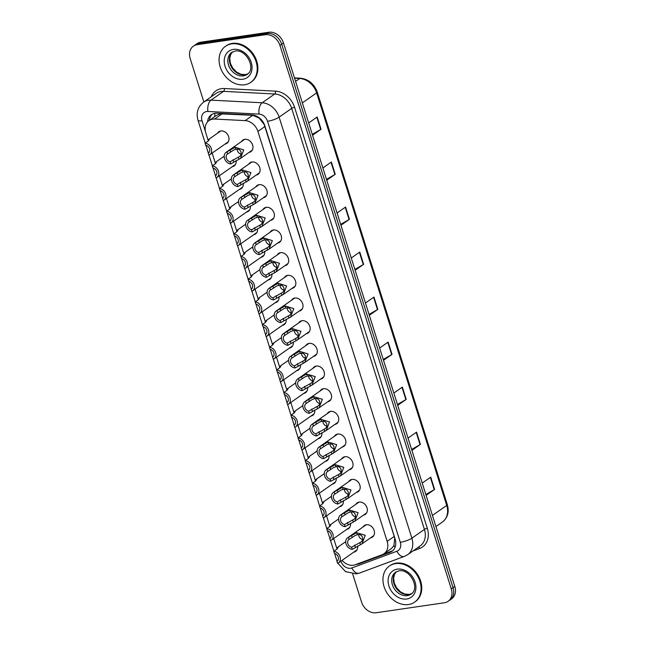 <?xml version="1.0" encoding="UTF-8"?>
<svg xmlns="http://www.w3.org/2000/svg" width="645" height="645" viewBox="0 0 645 645"><rect width="100%" height="100%" fill="white"/><g stroke="black" fill="none" stroke-linecap="round" stroke-linejoin="round"><path stroke-width="0.97" d="M248.639 164.233A7.047 5.587 55 0 1 249.978 162.758A7.047 5.587 55 0 1 251.953 161.984A7.047 5.587 55 0 1 259.274 166.475A7.047 5.587 55 0 1 258.065 174.303A7.047 5.587 55 0 1 256.218 175.053M255.791 186.905A7.047 5.587 55 0 1 257.129 185.429A7.047 5.587 55 0 1 259.105 184.655A7.047 5.587 55 0 1 266.425 189.146A7.047 5.587 55 0 1 265.208 196.975A7.047 5.587 55 0 1 263.37 197.725M262.934 209.577A7.047 5.587 55 0 1 264.273 208.101A7.047 5.587 55 0 1 266.256 207.327A7.047 5.587 55 0 1 273.569 211.818A7.047 5.587 55 0 1 272.359 219.647A7.047 5.587 55 0 1 270.513 220.405M270.086 232.248A7.047 5.587 55 0 1 271.424 230.773A7.047 5.587 55 0 1 273.399 229.999A7.047 5.587 55 0 1 280.72 234.49A7.047 5.587 55 0 1 279.511 242.318A7.047 5.587 55 0 1 277.664 243.076M277.237 254.92A7.047 5.587 55 0 1 278.575 253.445A7.047 5.587 55 0 1 280.551 252.671A7.047 5.587 55 0 1 287.872 257.161A7.047 5.587 55 0 1 286.654 264.99A7.047 5.587 55 0 1 284.816 265.748M284.381 277.592A7.047 5.587 55 0 1 285.719 276.116A7.047 5.587 55 0 1 287.702 275.342A7.047 5.587 55 0 1 295.015 279.833A7.047 5.587 55 0 1 293.806 287.662A7.047 5.587 55 0 1 291.959 288.42M291.532 300.272A7.047 5.587 55 0 1 292.87 298.796A7.047 5.587 55 0 1 294.846 298.014A7.047 5.587 55 0 1 302.166 302.505A7.047 5.587 55 0 1 300.957 310.342A7.047 5.587 55 0 1 299.111 311.092M298.683 322.943A7.047 5.587 55 0 1 300.022 321.468A7.047 5.587 55 0 1 301.997 320.694A7.047 5.587 55 0 1 309.318 325.177A7.047 5.587 55 0 1 308.1 333.014A7.047 5.587 55 0 1 306.262 333.763M305.827 345.615A7.047 5.587 55 0 1 307.165 344.14A7.047 5.587 55 0 1 309.149 343.366A7.047 5.587 55 0 1 316.461 347.849A7.047 5.587 55 0 1 315.252 355.685A7.047 5.587 55 0 1 313.406 356.435M312.978 368.287A7.047 5.587 55 0 1 314.317 366.811A7.047 5.587 55 0 1 316.292 366.038A7.047 5.587 55 0 1 323.613 370.528A7.047 5.587 55 0 1 322.403 378.357A7.047 5.587 55 0 1 320.557 379.107M320.13 390.959A7.047 5.587 55 0 1 321.468 389.483A7.047 5.587 55 0 1 323.443 388.709A7.047 5.587 55 0 1 330.756 393.2A7.047 5.587 55 0 1 329.547 401.029A7.047 5.587 55 0 1 327.708 401.787M327.273 413.63A7.047 5.587 55 0 1 328.611 412.155A7.047 5.587 55 0 1 330.595 411.381A7.047 5.587 55 0 1 337.907 415.872A7.047 5.587 55 0 1 336.698 423.7A7.047 5.587 55 0 1 334.852 424.458M334.424 436.302A7.047 5.587 55 0 1 335.763 434.827A7.047 5.587 55 0 1 337.738 434.053A7.047 5.587 55 0 1 345.059 438.544A7.047 5.587 55 0 1 343.85 446.372A7.047 5.587 55 0 1 342.003 447.13M341.568 458.974A7.047 5.587 55 0 1 342.914 457.499A7.047 5.587 55 0 1 344.89 456.725A7.047 5.587 55 0 1 352.202 461.215A7.047 5.587 55 0 1 350.993 469.044A7.047 5.587 55 0 1 349.155 469.802M348.719 481.646A7.047 5.587 55 0 1 350.058 480.17A7.047 5.587 55 0 1 352.041 479.396A7.047 5.587 55 0 1 359.354 483.887A7.047 5.587 55 0 1 358.144 491.724A7.047 5.587 55 0 1 356.298 492.474M355.871 504.325A7.047 5.587 55 0 1 357.209 502.85A7.047 5.587 55 0 1 359.184 502.068A7.047 5.587 55 0 1 366.505 506.559A7.047 5.587 55 0 1 365.296 514.396A7.047 5.587 55 0 1 363.449 515.145M363.014 526.997A7.047 5.587 55 0 1 364.361 525.522A7.047 5.587 55 0 1 366.336 524.748A7.047 5.587 55 0 1 373.649 529.231A7.047 5.587 55 0 1 372.439 537.067A7.047 5.587 55 0 1 370.601 537.817M241.488 141.561A7.047 5.587 55 0 1 242.826 140.086A7.047 5.587 55 0 1 244.81 139.312A7.047 5.587 55 0 1 252.122 143.795A7.047 5.587 55 0 1 250.913 151.631A7.047 5.587 55 0 1 249.067 152.381M236.086 160.597A7.047 5.587 55 0 1 234.095 165.95A7.047 5.587 55 0 1 232.248 166.708M243.238 183.269A7.047 5.587 55 0 1 241.246 188.622A7.047 5.587 55 0 1 239.4 189.38M250.381 205.94A7.047 5.587 55 0 1 248.389 211.294A7.047 5.587 55 0 1 246.551 212.052M257.532 228.612A7.047 5.587 55 0 1 255.541 233.974A7.047 5.587 55 0 1 253.695 234.724M264.676 251.284A7.047 5.587 55 0 1 262.692 256.646A7.047 5.587 55 0 1 260.846 257.395M271.827 273.956A7.047 5.587 55 0 1 269.836 279.317A7.047 5.587 55 0 1 267.998 280.067M278.979 296.636A7.047 5.587 55 0 1 276.987 301.989A7.047 5.587 55 0 1 275.141 302.739M286.122 319.307A7.047 5.587 55 0 1 284.139 324.661A7.047 5.587 55 0 1 282.292 325.411M293.273 341.979A7.047 5.587 55 0 1 291.282 347.333A7.047 5.587 55 0 1 289.444 348.09M300.425 364.651A7.047 5.587 55 0 1 298.433 370.004A7.047 5.587 55 0 1 296.587 370.762M307.568 387.322A7.047 5.587 55 0 1 305.585 392.676A7.047 5.587 55 0 1 303.739 393.434M314.72 409.994A7.047 5.587 55 0 1 312.728 415.348A7.047 5.587 55 0 1 310.89 416.106M321.871 432.666A7.047 5.587 55 0 1 319.88 438.028A7.047 5.587 55 0 1 318.033 438.777M329.014 455.338A7.047 5.587 55 0 1 327.031 460.699A7.047 5.587 55 0 1 325.185 461.449M336.166 478.01A7.047 5.587 55 0 1 334.175 483.371A7.047 5.587 55 0 1 332.336 484.121M343.317 500.689A7.047 5.587 55 0 1 341.326 506.043A7.047 5.587 55 0 1 339.48 506.793M350.461 523.361A7.047 5.587 55 0 1 348.477 528.715A7.047 5.587 55 0 1 346.631 529.472M357.612 546.033A7.047 5.587 55 0 1 355.621 551.386A7.047 5.587 55 0 1 353.783 552.144M217.526 133.209A7.047 5.587 55 0 1 218.865 131.733A7.047 5.587 55 0 1 220.84 130.959A7.047 5.587 55 0 1 228.161 135.45A7.047 5.587 55 0 1 226.943 143.279A7.047 5.587 55 0 1 225.105 144.037M342.035 560.368A13.214 10.473 -125 0 0 355.177 564.754L382.082 554.773A13.214 10.473 -125 0 0 383.977 553.781L391.515 548.5L393.901 545.606L394.708 538.486L394.224 536.438L264.168 124.461L259.088 118.027L252.784 115.302L220.276 113.851L216.269 115.511L209.012 120.591A13.214 10.473 -125 0 0 205.82 132.991L208.327 140.957M383.977 553.781A13.214 10.473 -125 0 0 387.169 541.381L257.903 131.411A13.214 10.473 -125 0 0 245.189 120.615L214.648 119.051A13.214 10.473 -125 0 0 212.721 119.14A13.214 10.473 -125 0 0 209.012 120.591M212.157 153.099L215.478 163.628M219.308 175.771L222.63 186.3M226.451 198.442L229.773 208.98M233.603 221.114L236.925 231.652M240.754 243.786L244.076 254.323M247.898 266.458L251.219 276.995M255.049 289.129L258.371 299.667M262.201 311.809L265.522 322.339M269.344 334.481L272.666 345.011M276.495 357.153L279.817 367.682M283.647 379.824L286.969 390.362M290.79 402.496L294.112 413.034M297.942 425.168L301.263 435.706M305.093 447.84L308.415 458.377M312.236 470.511L315.558 481.049M319.388 493.191L322.71 503.721M326.539 515.863L329.861 526.393M333.683 538.535L337.004 549.064M203.86 101.95L190.178 58.558A13.214 10.473 55 0 1 193.371 46.158A13.214 10.473 55 0 1 197.08 44.707L265.297 34.717A13.214 10.473 55 0 1 279.938 45.416L451.298 588.909L453.056 587.676A13.214 10.473 55 0 1 449.871 600.076A13.214 10.473 55 0 0 453.056 587.676L281.696 44.182L453.056 587.676L454.822 586.442A13.214 10.473 55 0 1 451.629 598.842L448.106 601.309A13.214 10.473 55 0 1 444.397 602.761L376.18 612.75A13.214 10.473 55 0 1 361.539 602.051L352.694 573.994M265.297 34.717L267.054 33.484A13.214 10.473 55 0 1 281.696 44.182A13.214 10.473 55 0 0 267.054 33.484L198.837 43.473L267.054 33.484L268.82 32.25A13.214 10.473 55 0 1 283.461 42.949L454.822 586.442M193.371 46.158L195.129 44.924A13.214 10.473 55 0 1 198.837 43.473A13.214 10.473 55 0 0 195.129 44.924L196.894 43.691A13.214 10.473 55 0 1 200.603 42.239L268.82 32.25M397.441 404.463L405.858 399.61A3.523 0.798 -17.5 0 0 406.213 399.384L397.715 405.334M393.845 393.055L402.343 387.105L406.213 399.384M411.639 449.476L420.056 444.623A3.523 0.798 -17.5 0 0 420.403 444.405L411.913 450.355M408.043 438.076L416.533 432.126L420.403 444.405M425.829 494.497L434.246 489.644A3.523 0.798 -17.5 0 0 434.601 489.418L426.103 495.368M422.233 483.089L430.731 477.147L434.601 489.418M354.863 269.408L363.28 264.555A3.523 0.798 -17.5 0 0 363.627 264.329L355.137 270.279M351.267 258L359.757 252.058L363.627 264.329M340.665 224.387L349.082 219.534A3.523 0.798 -17.5 0 0 349.437 219.316L340.939 225.258M337.069 212.987L345.567 207.037L349.437 219.316M326.475 179.366L334.892 174.513A3.523 0.798 -17.5 0 0 335.239 174.295L326.749 180.245M322.879 167.966L331.369 162.016L335.239 174.295M312.277 134.353L320.694 129.5A3.523 0.798 -17.5 0 0 321.049 129.274L312.551 135.224M308.681 122.945L317.179 117.003L321.049 129.274M383.251 359.442L391.668 354.589A3.523 0.798 -17.5 0 0 392.015 354.371L383.525 360.313M379.655 348.034L388.145 342.092L392.015 354.371M369.053 314.421L377.47 309.568A3.523 0.798 -17.5 0 0 377.825 309.35L369.327 315.3M365.457 303.021L373.955 297.071L377.825 309.35M356.169 564.383A13.214 10.473 -125 0 0 359.08 563.827L390.015 552.354A13.214 10.473 -125 0 0 391.918 551.362A13.214 10.473 -125 0 0 395.111 538.962L264.837 125.799A13.214 10.473 -125 0 0 252.122 115.012L217.002 113.206A13.214 10.473 -125 0 0 215.075 113.294A13.214 10.473 -125 0 0 211.367 114.745A13.214 10.473 -125 0 0 207.537 121.905M209.327 120.373A13.214 10.473 55 0 1 212.286 114.189M451.298 588.909A13.214 10.473 55 0 1 448.106 601.309M392.757 550.685A13.214 10.473 55 0 1 391.781 551.12L382.936 554.402M208.633 140.699L208.891 139.256L209.359 139.497L208.15 141.086L205.134 143.206A6.603 5.233 -125 0 1 211.149 148.044A6.603 5.233 -125 0 1 209.746 154.784L228.29 141.803M208.682 152.825L208.262 153.123L208.924 155.235A6.603 5.233 -125 0 0 209.746 154.784M208.262 153.123A4.402 3.491 -125 0 0 208.48 152.986A4.402 3.491 -125 0 0 209.496 148.697A4.402 3.491 -125 0 0 205.795 145.31L205.134 143.206M230.072 161.79L238.319 157.203C243.415 155.227 241.028 147.665 235.844 149.358L233.966 149.898L227.612 153.978A4.402 3.491 -125 0 0 227.395 154.115A4.402 3.491 -125 0 0 226.379 158.404A4.402 3.491 -125 0 0 230.072 161.79L230.741 163.894L240.432 158.428L252.251 150.156M238.981 159.307L238.319 157.203L238.763 156.912M230.741 163.894A6.603 5.233 -125 0 1 224.726 159.057A6.603 5.233 -125 0 1 226.129 152.317A6.603 5.233 -125 0 1 226.943 151.865L235.175 147.254L243.737 149.914L240.432 158.428M226.943 151.865L227.612 153.978M237.118 149.293A4.402 3.491 -125 0 0 241.101 154.082M244.592 84.785A22.027 17.447 55 0 1 221.727 70.748A22.027 17.447 55 0 1 225.508 46.279A22.027 17.447 55 0 1 231.684 43.86A22.027 17.447 55 0 1 254.557 57.889A22.027 17.447 55 0 1 250.768 82.358A22.027 17.447 55 0 1 244.592 84.785M225.508 46.279L226.169 45.819A22.027 17.447 55 0 1 232.345 43.392A22.027 17.447 55 0 1 255.218 57.421A22.027 17.447 55 0 1 251.429 81.899L250.768 82.358M215.785 163.37L216.035 161.927L216.502 162.169L215.301 163.766L212.286 165.878A6.603 5.233 -125 0 1 218.292 170.715A6.603 5.233 -125 0 1 216.889 177.464L235.433 164.475M215.833 175.496L215.406 175.795L216.075 177.907A6.603 5.233 -125 0 0 216.889 177.464M215.406 175.795A4.402 3.491 -125 0 0 215.632 175.658A4.402 3.491 -125 0 0 216.639 171.368A4.402 3.491 -125 0 0 212.947 167.99L212.286 165.878M222.936 186.05L223.186 184.599L223.654 184.841L222.452 186.437L219.429 188.55A6.603 5.233 -125 0 1 225.444 193.395A6.603 5.233 -125 0 1 224.041 200.135L242.584 187.147M222.985 198.168L222.557 198.466L223.226 200.579A6.603 5.233 -125 0 0 224.041 200.135M222.557 198.466A4.402 3.491 -125 0 0 222.775 198.329A4.402 3.491 -125 0 0 223.791 194.04A4.402 3.491 -125 0 0 220.098 190.662L219.429 188.55M230.08 208.722L230.338 207.271L230.805 207.513L229.596 209.109L226.58 211.221A6.603 5.233 -125 0 1 232.595 216.067A6.603 5.233 -125 0 1 231.192 222.807L249.728 209.819M230.128 220.84L229.709 221.138L230.37 223.251A6.603 5.233 -125 0 0 231.192 222.807M229.709 221.138A4.402 3.491 -125 0 0 229.926 221.001A4.402 3.491 -125 0 0 230.942 216.72A4.402 3.491 -125 0 0 227.242 213.334L226.58 211.221M237.231 231.394L237.481 229.942L237.949 230.192L236.747 231.781L233.732 233.893A6.603 5.233 -125 0 1 239.738 238.739A6.603 5.233 -125 0 1 238.336 245.479L256.879 232.498M237.279 243.52L236.852 243.81L237.521 245.922A6.603 5.233 -125 0 0 238.336 245.479M236.852 243.81A4.402 3.491 -125 0 0 237.078 243.673A4.402 3.491 -125 0 0 238.086 239.392A4.402 3.491 -125 0 0 234.393 236.006L233.732 233.893M237.223 184.462L245.463 179.874C250.558 177.899 248.18 170.336 242.988 172.03L241.117 172.57L234.764 176.649A4.402 3.491 -125 0 0 234.546 176.794A4.402 3.491 -125 0 0 233.53 181.076A4.402 3.491 -125 0 0 237.223 184.462L237.884 186.574L247.583 181.1L259.403 172.828M246.124 181.979L245.463 179.874L245.914 179.584M237.884 186.574A6.603 5.233 -125 0 1 231.878 181.729A6.603 5.233 -125 0 1 233.28 174.988A6.603 5.233 -125 0 1 234.095 174.545L242.327 169.925L250.889 172.586L247.583 181.1M234.095 174.545L234.764 176.649M244.261 171.965A4.402 3.491 -125 0 0 248.252 176.754M244.374 207.134L252.614 202.546C257.71 200.571 255.331 193.008 250.139 194.701L248.269 195.242L241.907 199.321A4.402 3.491 -125 0 0 241.69 199.466A4.402 3.491 -125 0 0 240.674 203.747A4.402 3.491 -125 0 0 244.374 207.134L245.036 209.246L254.735 203.772L266.546 195.499M253.275 204.65L252.614 202.546L253.058 202.256M245.036 209.246A6.603 5.233 -125 0 1 239.021 204.401A6.603 5.233 -125 0 1 240.424 197.66A6.603 5.233 -125 0 1 241.246 197.217L249.478 192.597L258.032 195.258L254.735 203.772M241.246 197.217L241.907 199.321M251.413 194.637A4.402 3.491 -125 0 0 255.396 199.426M251.518 229.805L259.758 225.218C264.861 223.243 262.475 215.688 257.291 217.381L255.412 217.913L249.059 222.001A4.402 3.491 -125 0 0 248.841 222.138A4.402 3.491 -125 0 0 247.825 226.419A4.402 3.491 -125 0 0 251.518 229.805L252.187 231.918L261.878 226.451L273.698 218.171M260.427 227.322L259.758 225.218L260.209 224.928M252.187 231.918A6.603 5.233 -125 0 1 246.172 227.072A6.603 5.233 -125 0 1 247.575 220.332A6.603 5.233 -125 0 1 248.389 219.889L256.621 215.277L265.184 217.929L261.878 226.451M248.389 219.889L249.059 222.001M258.564 217.309A4.402 3.491 -125 0 0 262.547 222.106M408.47 604.534A22.027 17.447 55 0 1 385.605 590.506A22.027 17.447 55 0 1 389.387 566.028A22.027 17.447 55 0 1 395.562 563.609A22.027 17.447 55 0 1 418.436 577.638A22.027 17.447 55 0 1 414.646 602.116A22.027 17.447 55 0 1 408.47 604.534M389.387 566.028L390.048 565.568A22.027 17.447 55 0 1 396.224 563.149A22.027 17.447 55 0 1 419.097 577.178A22.027 17.447 55 0 1 415.307 601.648L414.646 602.116M244.382 254.066L244.632 252.614L245.1 252.864L243.899 254.453L240.875 256.565A6.603 5.233 -125 0 1 246.89 261.41A6.603 5.233 -125 0 1 245.487 268.151L264.031 255.17M244.431 266.192L244.004 266.482L244.673 268.594A6.603 5.233 -125 0 0 245.487 268.151M244.004 266.482A4.402 3.491 -125 0 0 244.221 266.345A4.402 3.491 -125 0 0 245.237 262.064A4.402 3.491 -125 0 0 241.544 258.677L240.875 256.565M251.526 276.737L251.784 275.294L252.251 275.536L251.042 277.124L248.027 279.237A6.603 5.233 -125 0 1 254.041 284.082A6.603 5.233 -125 0 1 252.638 290.822L271.174 277.842M251.574 288.863L251.155 289.162L251.816 291.266A6.603 5.233 -125 0 0 252.638 290.822M251.155 289.162A4.402 3.491 -125 0 0 251.373 289.016A4.402 3.491 -125 0 0 252.389 284.735A4.402 3.491 -125 0 0 248.688 281.349L248.027 279.237M258.677 299.409L258.927 297.966L259.395 298.208L258.194 299.796L255.178 301.908A6.603 5.233 -125 0 1 261.185 306.754A6.603 5.233 -125 0 1 259.782 313.494L278.326 300.514M258.726 311.535L258.298 311.833L258.967 313.938A6.603 5.233 -125 0 0 259.782 313.494M258.298 311.833A4.402 3.491 -125 0 0 258.524 311.696A4.402 3.491 -125 0 0 259.532 307.407A4.402 3.491 -125 0 0 255.839 304.021L255.178 301.908M258.669 252.477L266.909 247.898C272.005 245.914 269.626 238.36 264.434 240.053L262.563 240.585L256.21 244.673A4.402 3.491 -125 0 0 255.984 244.81A4.402 3.491 -125 0 0 254.977 249.091A4.402 3.491 -125 0 0 258.669 252.477L259.33 254.59L269.029 249.123L280.849 240.843M267.57 250.002L266.909 247.898L267.361 247.599M259.33 254.59A6.603 5.233 -125 0 1 253.324 249.744A6.603 5.233 -125 0 1 254.727 243.004A6.603 5.233 -125 0 1 255.541 242.56L263.773 237.949L272.335 240.601L269.029 249.123M255.541 242.56L256.21 244.673M265.708 239.98A4.402 3.491 -125 0 0 269.699 244.778M265.821 275.149L274.061 270.569C279.156 268.586 276.778 261.031 271.585 262.725L269.715 263.257L263.353 267.344A4.402 3.491 -125 0 0 263.136 267.481A4.402 3.491 -125 0 0 262.12 271.763A4.402 3.491 -125 0 0 265.821 275.149L266.482 277.261L276.181 271.795L287.993 263.515M274.722 272.674L274.061 270.569L274.504 270.271M266.482 277.261A6.603 5.233 -125 0 1 260.467 272.416A6.603 5.233 -125 0 1 261.87 265.675A6.603 5.233 -125 0 1 262.692 265.232L270.924 260.62L279.478 263.273L276.181 271.795M262.692 265.232L263.353 267.344M272.859 262.652A4.402 3.491 -125 0 0 276.842 267.449M272.964 297.821L281.204 293.241C286.307 291.258 283.921 283.703 278.737 285.396L276.858 285.928L270.505 290.016A4.402 3.491 -125 0 0 270.287 290.153A4.402 3.491 -125 0 0 269.271 294.442A4.402 3.491 -125 0 0 272.964 297.821L273.633 299.933L283.324 294.467L295.144 286.195M281.873 295.346L281.204 293.241L281.655 292.943M273.633 299.933A6.603 5.233 -125 0 1 267.619 295.088A6.603 5.233 -125 0 1 269.021 288.347A6.603 5.233 -125 0 1 269.836 287.904L278.068 283.292L286.63 285.945L283.324 294.467M269.836 287.904L270.505 290.016M280.011 285.324A4.402 3.491 -125 0 0 283.994 290.121M265.829 322.081L266.079 320.638L266.546 320.879L265.345 322.468L262.322 324.588A6.603 5.233 -125 0 1 268.336 329.426A6.603 5.233 -125 0 1 266.933 336.166L285.477 323.185M265.877 334.207L265.45 334.505L266.119 336.617A6.603 5.233 -125 0 0 266.933 336.166M265.45 334.505A4.402 3.491 -125 0 0 265.667 334.368A4.402 3.491 -125 0 0 266.683 330.079A4.402 3.491 -125 0 0 262.991 326.692L262.322 324.588M272.972 344.753L273.23 343.309L273.698 343.551L272.488 345.139L269.473 347.26A6.603 5.233 -125 0 1 275.488 352.097A6.603 5.233 -125 0 1 274.085 358.846L292.62 345.857M273.02 356.878L272.601 357.177L273.262 359.289A6.603 5.233 -125 0 0 274.085 358.846M272.601 357.177A4.402 3.491 -125 0 0 272.819 357.04A4.402 3.491 -125 0 0 273.835 352.75A4.402 3.491 -125 0 0 270.134 349.364L269.473 347.26M280.123 367.432L280.373 365.981L280.841 366.223L279.64 367.819L276.624 369.932A6.603 5.233 -125 0 1 282.631 374.777A6.603 5.233 -125 0 1 281.228 381.517L299.772 368.529M280.172 379.55L279.745 379.849L280.414 381.961A6.603 5.233 -125 0 0 281.228 381.517M279.745 379.849A4.402 3.491 -125 0 0 279.962 379.712A4.402 3.491 -125 0 0 280.978 375.422A4.402 3.491 -125 0 0 277.286 372.044L276.624 369.932M287.275 390.104L287.525 388.653L287.993 388.895L286.791 390.491L283.768 392.603A6.603 5.233 -125 0 1 289.782 397.449A6.603 5.233 -125 0 1 288.38 404.189L306.923 391.201M287.323 402.222L286.896 402.52L287.565 404.633A6.603 5.233 -125 0 0 288.38 404.189M286.896 402.52A4.402 3.491 -125 0 0 287.114 402.383A4.402 3.491 -125 0 0 288.13 398.102A4.402 3.491 -125 0 0 284.437 394.716L283.768 392.603M294.418 412.776L294.668 411.325L295.144 411.575L293.935 413.163L290.919 415.275A6.603 5.233 -125 0 1 296.934 420.121A6.603 5.233 -125 0 1 295.523 426.861L314.067 413.88M294.467 424.902L294.047 425.192L294.709 427.304A6.603 5.233 -125 0 0 295.523 426.861M294.047 425.192A4.402 3.491 -125 0 0 294.265 425.055A4.402 3.491 -125 0 0 295.281 420.774A4.402 3.491 -125 0 0 291.58 417.388L290.919 415.275M280.115 320.5L288.355 315.913C293.451 313.938 291.072 306.375 285.88 308.068L284.01 308.6L277.656 312.688A4.402 3.491 -125 0 0 277.431 312.825A4.402 3.491 -125 0 0 276.423 317.114A4.402 3.491 -125 0 0 280.115 320.5L280.777 322.605L290.476 317.138L302.295 308.866M289.016 318.017L288.355 315.913L288.807 315.623M280.777 322.605A6.603 5.233 -125 0 1 274.77 317.767A6.603 5.233 -125 0 1 276.173 311.019A6.603 5.233 -125 0 1 276.987 310.576L285.219 305.964L293.781 308.616L290.476 317.138M276.987 310.576L277.656 312.688M287.154 308.004A4.402 3.491 -125 0 0 291.145 312.793M287.267 343.172L295.507 338.585C300.602 336.609 298.216 329.047 293.032 330.74L291.161 331.28L284.8 335.36A4.402 3.491 -125 0 0 284.582 335.497A4.402 3.491 -125 0 0 283.566 339.786A4.402 3.491 -125 0 0 287.267 343.172L287.928 345.277L297.627 339.81L309.439 331.538M296.168 340.689L295.507 338.585L295.95 338.294M287.928 345.277A6.603 5.233 -125 0 1 281.913 340.439A6.603 5.233 -125 0 1 283.316 333.699A6.603 5.233 -125 0 1 284.139 333.247L292.37 328.636L300.925 331.296L297.627 339.81M284.139 333.247L284.8 335.36M294.305 330.675A4.402 3.491 -125 0 0 298.288 335.464M294.41 365.844L302.65 361.256C307.754 359.281 305.367 351.719 300.183 353.412L298.304 353.952L291.951 358.031A4.402 3.491 -125 0 0 291.733 358.168A4.402 3.491 -125 0 0 290.718 362.458A4.402 3.491 -125 0 0 294.41 365.844L295.079 367.956L304.771 362.482L316.59 354.21M303.319 363.361L302.65 361.256L303.102 360.966M295.079 367.956A6.603 5.233 -125 0 1 289.065 363.111A6.603 5.233 -125 0 1 290.468 356.371A6.603 5.233 -125 0 1 291.282 355.927L299.514 351.307L308.076 353.968L304.771 362.482M291.282 355.927L291.951 358.031M301.457 353.347A4.402 3.491 -125 0 0 305.44 358.136M301.562 388.516L309.802 383.928C314.897 381.953 312.519 374.39 307.326 376.083L305.456 376.624L299.103 380.703A4.402 3.491 -125 0 0 298.877 380.848A4.402 3.491 -125 0 0 297.869 385.13A4.402 3.491 -125 0 0 301.562 388.516L302.223 390.628L311.922 385.154L323.742 376.882M310.463 386.033L309.802 383.928L310.253 383.638M302.223 390.628A6.603 5.233 -125 0 1 296.216 385.783A6.603 5.233 -125 0 1 297.619 379.042A6.603 5.233 -125 0 1 298.433 378.599L306.665 373.979L315.228 376.64L311.922 385.154M298.433 378.599L299.103 380.703M308.6 376.019A4.402 3.491 -125 0 0 312.591 380.808M308.713 411.188L316.953 406.6C322.048 404.625 319.662 397.07 314.478 398.763L312.607 399.295L306.246 403.383A4.402 3.491 -125 0 0 306.028 403.52A4.402 3.491 -125 0 0 305.012 407.801A4.402 3.491 -125 0 0 308.713 411.188L309.374 413.3L319.073 407.825L330.885 399.553M317.614 408.704L316.953 406.6L317.396 406.31M309.374 413.3A6.603 5.233 -125 0 1 303.36 408.454A6.603 5.233 -125 0 1 304.762 401.714A6.603 5.233 -125 0 1 305.585 401.271L313.817 396.659L322.371 399.311L319.073 407.825M305.585 401.271L306.246 403.383M315.752 398.691A4.402 3.491 -125 0 0 319.735 403.488M301.57 435.448L301.82 433.996L302.287 434.246L301.086 435.835L298.063 437.947A6.603 5.233 -125 0 1 304.077 442.793A6.603 5.233 -125 0 1 302.674 449.533L321.218 436.552M301.618 447.574L301.191 447.864L301.86 449.976A6.603 5.233 -125 0 0 302.674 449.533M301.191 447.864A4.402 3.491 -125 0 0 301.409 447.727A4.402 3.491 -125 0 0 302.424 443.446A4.402 3.491 -125 0 0 298.732 440.059L298.063 437.947M308.713 458.119L308.971 456.676L309.439 456.918L308.237 458.506L305.214 460.619A6.603 5.233 -125 0 1 311.229 465.464A6.603 5.233 -125 0 1 309.826 472.204L328.369 459.224M308.762 470.245L308.342 470.544L309.011 472.648A6.603 5.233 -125 0 0 309.826 472.204M308.342 470.544A4.402 3.491 -125 0 0 308.56 470.399A4.402 3.491 -125 0 0 309.576 466.117A4.402 3.491 -125 0 0 305.883 462.731L305.214 460.619M315.865 480.791L316.115 479.348L316.59 479.59L315.381 481.178L312.365 483.29A6.603 5.233 -125 0 1 318.372 488.136A6.603 5.233 -125 0 1 316.969 494.876L335.513 481.896M315.913 492.917L315.494 493.215L316.155 495.32A6.603 5.233 -125 0 0 316.969 494.876M315.494 493.215A4.402 3.491 -125 0 0 315.711 493.078A4.402 3.491 -125 0 0 316.727 488.789A4.402 3.491 -125 0 0 313.027 485.403L312.365 483.29M323.016 503.463L323.266 502.02L323.734 502.262L322.532 503.85L319.509 505.97A6.603 5.233 -125 0 1 325.523 510.808A6.603 5.233 -125 0 1 324.121 517.548L342.664 504.567M323.064 515.589L322.637 515.887L323.306 518A6.603 5.233 -125 0 0 324.121 517.548M322.637 515.887A4.402 3.491 -125 0 0 322.855 515.75A4.402 3.491 -125 0 0 323.871 511.461A4.402 3.491 -125 0 0 320.178 508.075L319.509 505.97M330.159 526.135L330.417 524.691L330.885 524.933L329.684 526.522L326.66 528.642A6.603 5.233 -125 0 1 332.675 533.48A6.603 5.233 -125 0 1 331.272 540.22L349.816 527.239M330.208 538.261L329.788 538.559L330.458 540.671A6.603 5.233 -125 0 0 331.272 540.22M329.788 538.559A4.402 3.491 -125 0 0 330.006 538.422A4.402 3.491 -125 0 0 331.022 534.133A4.402 3.491 -125 0 0 327.329 530.746L326.66 528.642M337.311 548.806L337.561 547.363L338.036 547.605L336.827 549.201L333.812 551.314A6.603 5.233 -125 0 1 339.818 556.151A6.603 5.233 -125 0 1 338.415 562.9L356.959 549.911M337.359 560.932L336.94 561.231L337.601 563.343A6.603 5.233 -125 0 0 338.415 562.9M336.94 561.231A4.402 3.491 -125 0 0 337.158 561.094A4.402 3.491 -125 0 0 338.165 556.804A4.402 3.491 -125 0 0 334.473 553.426L333.812 551.314M315.856 433.859L324.096 429.28C329.2 427.296 326.813 419.742 321.629 421.435L319.751 421.967L313.397 426.055A4.402 3.491 -125 0 0 313.18 426.192A4.402 3.491 -125 0 0 312.164 430.473A4.402 3.491 -125 0 0 315.856 433.859L316.526 435.972L326.217 430.505L338.036 422.225M324.766 431.384L324.096 429.28L324.548 428.981M316.526 435.972A6.603 5.233 -125 0 1 310.511 431.126A6.603 5.233 -125 0 1 311.914 424.386A6.603 5.233 -125 0 1 312.728 423.942L320.96 419.331L329.522 421.983L326.217 430.505M312.728 423.942L313.397 426.055M322.903 421.362A4.402 3.491 -125 0 0 326.886 426.16M323.008 456.531L331.248 451.951C336.343 449.968 333.965 442.414 328.773 444.107L326.902 444.639L320.541 448.726A4.402 3.491 -125 0 0 320.323 448.864A4.402 3.491 -125 0 0 319.315 453.145A4.402 3.491 -125 0 0 323.008 456.531L323.669 458.643L333.368 453.177L345.188 444.897M331.909 454.056L331.248 451.951L331.699 451.653M323.669 458.643A6.603 5.233 -125 0 1 317.663 453.798A6.603 5.233 -125 0 1 319.065 447.058A6.603 5.233 -125 0 1 319.88 446.614L328.111 442.002L336.674 444.655L333.368 453.177M319.88 446.614L320.541 448.726M330.047 444.034A4.402 3.491 -125 0 0 334.037 448.831M330.151 479.203L338.399 474.623C343.495 472.64 341.108 465.085 335.924 466.778L334.054 467.311L327.692 471.398A4.402 3.491 -125 0 0 327.475 471.535A4.402 3.491 -125 0 0 326.459 475.825A4.402 3.491 -125 0 0 330.151 479.203L330.82 481.315L340.52 475.849L352.331 467.569M339.06 476.728L338.399 474.623L338.843 474.325M330.82 481.315A6.603 5.233 -125 0 1 324.806 476.47A6.603 5.233 -125 0 1 326.209 469.729A6.603 5.233 -125 0 1 327.031 469.286L335.263 464.674L343.817 467.327L340.52 475.849M327.031 469.286L327.692 471.398M337.198 466.706A4.402 3.491 -125 0 0 341.181 471.503M337.303 501.875L345.543 497.295C350.646 495.32 348.26 487.757 343.075 489.45L341.197 489.982L334.844 494.07A4.402 3.491 -125 0 0 334.626 494.207A4.402 3.491 -125 0 0 333.61 498.496A4.402 3.491 -125 0 0 337.303 501.875L337.972 503.987L347.663 498.521L359.483 490.248M346.212 499.399L345.543 497.295L345.994 497.005M337.972 503.987A6.603 5.233 -125 0 1 331.957 499.149A6.603 5.233 -125 0 1 333.36 492.401A6.603 5.233 -125 0 1 334.175 491.958L342.406 487.346L350.969 489.998L347.663 498.521M334.175 491.958L334.844 494.07M344.349 489.378A4.402 3.491 -125 0 0 348.332 494.175M344.454 524.554L352.694 519.967C357.79 517.991 355.411 510.429 350.219 512.122L348.348 512.662L341.987 516.742A4.402 3.491 -125 0 0 341.769 516.879A4.402 3.491 -125 0 0 340.762 521.168A4.402 3.491 -125 0 0 344.454 524.554L345.115 526.659L354.815 521.192L366.634 512.92M353.355 522.071L352.694 519.967L353.146 519.676M345.115 526.659A6.603 5.233 -125 0 1 339.109 521.821A6.603 5.233 -125 0 1 340.512 515.081A6.603 5.233 -125 0 1 341.326 514.629L349.558 510.018L358.112 512.678L354.815 521.192M341.326 514.629L341.987 516.742M351.493 512.057A4.402 3.491 -125 0 0 355.484 516.847M351.598 547.226L359.846 542.639C364.941 540.663 362.555 533.101 357.37 534.794L355.5 535.334L349.139 539.413A4.402 3.491 -125 0 0 348.921 539.551A4.402 3.491 -125 0 0 347.905 543.84A4.402 3.491 -125 0 0 351.598 547.226L352.267 549.338L361.958 543.864L373.778 535.592M360.507 544.743L359.846 542.639L360.289 542.348M352.267 549.338A6.603 5.233 -125 0 1 346.252 544.493A6.603 5.233 -125 0 1 347.655 537.753A6.603 5.233 -125 0 1 348.477 537.301L356.709 532.689L365.264 535.35L361.958 543.864M348.477 537.301L349.139 539.413M358.644 534.729A4.402 3.491 -125 0 0 362.627 539.518M222.243 113.73L214.648 119.051M214.833 116.511A13.214 6.861 -87.1 0 1 214.841 113.335M395.087 547.186A13.214 7.893 -110.4 0 1 393.901 545.606M252.784 115.302L245.189 120.615M264.966 126.46L257.903 131.411M394.224 536.438L387.169 541.381M302.36 102.886L316.639 92.888A4.402 0.992 -17.5 0 0 317.251 92.09L447.324 504.632A4.402 0.992 162.5 0 1 446.711 505.43L316.639 92.888A17.617 13.956 -125 0 0 299.691 78.505A4.402 2.29 -87.1 0 1 300.562 78.222C308.584 79.214 314.147 83.834 317.251 92.09M447.324 504.632C449.339 512.001 447.711 517.782 442.462 521.966A17.617 13.956 -125 0 0 446.711 505.43L432.432 515.428M295.579 81.383L299.691 78.505L294.588 78.239M200.603 42.239L197.08 44.707M283.461 42.949L279.938 45.416M377.47 309.568L373.608 297.313M363.28 264.555L359.41 252.292M349.082 219.534L345.22 207.279M334.892 174.513L331.022 162.258M320.694 129.5L316.832 117.237M391.668 354.589L387.806 342.334M405.858 399.61L401.996 387.347M420.056 444.623L416.194 432.368M434.246 489.644L430.384 477.381M340.891 561.166A8.812 6.982 -125 0 0 350.638 568.261A8.812 6.982 -125 0 0 351.839 567.955L396.901 551.241A8.812 6.982 -125 0 0 400.295 542.308L267.546 121.292A8.812 6.982 -125 0 0 259.072 114.101L207.916 111.472A8.812 6.982 -125 0 0 206.626 111.529A8.812 6.982 -125 0 0 202.03 120.768L205.465 131.669M203.506 102.2A17.617 13.956 55 0 1 208.448 100.265A17.617 13.956 55 0 1 211.02 100.144L223.573 91.364A17.617 13.956 -125 0 0 221.001 91.477A17.617 13.956 -125 0 0 216.059 93.412L203.506 102.2C197.765 106.901 195.943 112.94 198.031 120.333A8.812 1.983 -17.5 0 0 202.03 120.768M337.875 563.222L345.535 571.639L356.314 573.897L359.305 573.131A8.812 5.265 -110.4 0 1 351.839 567.955M211.262 96.774A19.818 15.706 55 0 1 221.453 88.663A19.818 15.706 55 0 1 224.347 88.526L275.504 91.155A19.818 15.706 55 0 1 294.58 107.336L427.321 528.352A19.818 15.706 55 0 1 419.693 548.443L413.05 550.911M207.916 111.472A8.812 4.571 -87.1 0 1 211.02 100.144L262.184 102.773L274.73 93.985L223.573 91.364A2.201 1.145 92.9 0 0 224.347 88.526M259.072 114.101A8.812 4.571 -87.1 0 1 262.184 102.773A17.617 13.956 55 0 1 279.132 117.156L291.677 108.368A17.617 13.956 -125 0 0 274.73 93.985A2.201 1.145 92.9 0 0 275.504 91.155M267.546 121.292A8.812 1.983 -17.5 0 0 279.132 117.156L411.881 538.172L424.426 529.392L291.677 108.368A2.201 0.5 162.5 0 1 294.58 107.336M400.295 542.308A8.812 1.983 -17.5 0 0 411.881 538.172A17.617 13.956 55 0 1 407.624 554.708L420.169 545.92A17.617 13.956 -125 0 0 424.426 529.392A2.201 0.5 162.5 0 1 427.321 528.352M419.693 548.443A2.201 1.314 69.6 0 0 418.42 547.154M359.305 573.131L404.367 556.417A8.812 5.265 -110.4 0 1 396.901 551.241M337.029 561.166L336.875 560.69A8.812 1.983 -17.5 0 0 337.206 561.045M391.781 551.12L390.015 552.354M360.676 562.714L359.08 563.827M235.175 147.254L235.844 149.358M233.095 159.67L233.756 161.782M229.967 149.753L230.628 151.865M243.391 75.868A13.424 10.634 55 0 1 229.451 67.314A13.424 10.634 55 0 1 231.757 52.398L235.135 51.076C245.866 48.641 256.662 68.709 247.164 74.393A13.424 10.634 55 0 1 243.391 75.868M242.851 79.246A16.069 12.731 55 0 1 225.041 66.233A16.069 12.731 55 0 1 233.434 49.391A16.069 12.731 55 0 1 251.236 62.404A16.069 12.731 55 0 1 242.851 79.246M232.563 51.906L230.652 54.551L229.741 58.461L230.354 63.21L232.708 68.056L236.739 72.175L240.996 74.28L245.326 74.627L247.898 73.804A13.424 10.634 55 0 1 244.931 74.788A13.424 10.634 55 0 1 231.273 66.782A13.424 10.634 55 0 1 232.539 51.923M242.327 169.925L242.988 172.03M240.238 182.35L240.908 184.454M237.118 172.425L237.779 174.537M249.478 192.597L250.139 194.701M247.39 205.021L248.059 207.126M244.261 195.096L244.931 197.209M256.621 215.277L257.291 217.381M254.541 227.693L255.202 229.805M251.413 217.776L252.074 219.881M407.269 595.625A13.424 10.634 55 0 1 393.329 587.071A13.424 10.634 55 0 1 395.635 572.147L399.013 570.833C409.744 568.398 420.54 588.458 411.042 594.142A13.424 10.634 55 0 1 407.269 595.625M406.721 599.003A16.069 12.731 55 0 1 388.919 585.991A16.069 12.731 55 0 1 397.312 569.14A16.069 12.731 55 0 1 415.114 582.153A16.069 12.731 55 0 1 406.721 599.003M411.752 593.577A13.424 10.634 55 0 1 408.809 594.545A13.424 10.634 55 0 1 395.151 586.531A13.424 10.634 55 0 1 396.417 571.672L394.53 574.308L393.619 578.21L394.232 582.959L396.586 587.813L400.618 591.933L404.875 594.037L409.204 594.384L411.776 593.553M263.773 237.949L264.434 240.053M261.685 250.365L262.354 252.477M258.564 240.448L259.226 242.552M270.924 260.62L271.585 262.725M268.836 273.037L269.505 275.149M265.708 263.12L266.377 265.232M278.068 283.292L278.737 285.396M275.987 295.708L276.649 297.821M272.859 285.791L273.52 287.904M285.219 305.964L285.88 308.068M283.131 318.38L283.8 320.492M280.011 308.463L280.672 310.576M292.37 328.636L293.032 330.74M290.282 341.052L290.951 343.164M287.154 331.135L287.823 333.247M299.514 351.307L300.183 353.412M297.434 363.732L298.095 365.836M294.305 353.807L294.967 355.919M306.665 373.979L307.326 376.083M304.577 386.403L305.246 388.508M301.449 376.478L302.118 378.591M313.817 396.659L314.478 398.763M311.728 409.075L312.398 411.188M308.6 399.158L309.269 401.263M320.96 419.331L321.629 421.435M318.88 431.747L319.541 433.859M315.752 421.83L316.413 423.934M328.111 442.002L328.773 444.107M326.023 454.419L326.692 456.531M322.895 444.502L323.564 446.614M335.263 464.674L335.924 466.778M333.175 477.09L333.844 479.203M330.047 467.174L330.716 469.286M342.406 487.346L343.075 489.45M340.326 499.762L340.987 501.875M337.198 489.845L337.859 491.958M349.558 510.018L350.219 512.122M347.47 522.434L348.139 524.546M344.341 512.517L345.011 514.629M356.709 532.689L357.37 534.794M354.621 545.106L355.29 547.218M351.493 535.189L352.162 537.301M294.483 77.916L300.562 78.222M442.462 521.966L435.931 526.53M404.367 556.417L407.624 554.708M198.031 120.333L205.223 143.142M205.916 145.335L208.351 153.059M209.02 155.195L212.374 165.813M213.06 168.006L215.494 175.73M216.172 177.867L219.518 188.485M220.211 190.686L222.646 198.402M223.315 200.539L226.669 211.157M227.363 213.358L229.797 221.082M230.467 223.21L233.812 233.829M234.506 236.03L236.941 243.754M237.618 245.882L240.964 256.508M241.657 258.701L244.092 266.425M244.761 268.554L248.115 279.18M248.809 281.373L251.244 289.097M251.913 291.226L255.259 301.852M255.952 304.045L258.387 311.769M259.064 313.905L262.41 324.524M263.104 326.717L265.538 334.441M266.208 336.577L269.562 347.195M270.255 349.388L272.69 357.112M273.359 359.249L276.705 369.867M277.398 372.068L279.833 379.784M280.511 381.921L283.856 392.539M284.55 394.74L286.985 402.464M287.654 404.592L291.008 415.211M291.701 417.412L294.136 425.136M294.805 427.264L298.151 437.891M298.845 440.084L301.28 447.807M301.957 449.936L305.303 460.562M305.996 462.755L308.431 470.479M309.1 472.608L312.454 483.234M313.147 485.427L315.582 493.151M316.252 495.279L319.597 505.906M320.291 508.099L322.726 515.823M323.403 517.959L326.749 528.577M327.442 530.771L329.877 538.494M330.546 540.631L333.9 551.249M334.594 553.442L336.875 560.69M208.891 139.256L220.703 130.983M226.129 152.317L244.673 139.328M216.035 161.927L224.202 156.211M223.186 184.599L231.345 178.883M230.338 207.271L238.497 201.554M237.481 229.942L245.648 224.226M233.28 174.988L251.824 162M240.424 197.66L258.967 184.672M247.575 220.332L266.119 207.351M244.632 252.614L252.792 246.906M251.784 275.294L259.943 269.578M258.927 297.966L267.094 292.25M254.727 243.004L273.27 230.023M261.87 265.675L280.414 252.695M269.021 288.347L287.565 275.367M266.079 320.638L274.238 314.921M273.23 343.309L281.389 337.593M280.373 365.981L288.541 360.265M287.525 388.653L295.684 382.936M294.676 411.325L302.836 405.608M276.173 311.019L294.717 298.038M283.316 333.699L301.86 320.71M290.468 356.371L309.011 343.382M297.619 379.042L316.163 366.054M304.762 401.714L323.306 388.733M301.82 433.996L309.987 428.288M308.971 456.676L317.13 450.96M316.115 479.348L324.282 473.632M323.266 502.02L331.433 496.303M330.417 524.691L338.577 518.975M337.561 547.363L345.728 541.647M311.914 424.386L330.458 411.405M319.065 447.058L337.609 434.077M326.209 469.729L344.753 456.749M333.36 492.401L351.904 479.42M340.512 515.081L359.055 502.092M347.655 537.753L366.199 524.764"/></g></svg>
